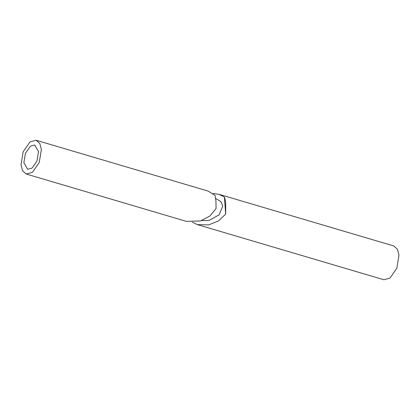 <?xml version="1.0" encoding="UTF-8"?>
<svg xmlns="http://www.w3.org/2000/svg" width="420" height="420" viewBox="0 0 420 420"><rect width="100%" height="100%" fill="white"/><g stroke="black" fill="none" stroke-linecap="round" stroke-linejoin="round"><path stroke-width="0.63" d="M224.396 197.069C225.031 198.592 225.466 200.891 225.708 203.973L225.677 214.111L224.396 197.069L219.056 194.318L213.019 193.494M225.677 214.111L218.458 220.946L208.661 224.894L197.347 224.616L192.444 222.212M201.474 220.626L209.029 220.447L219.093 214.856L222.779 206.11L220.92 201.611L215.675 198.487M219.056 194.318L393.792 245.973L397.446 249.244L399 255.203L396.827 268.243L389.954 278.135L383.817 279.736L197.347 224.616M21 164.797L23.174 151.757L30.046 141.866L36.183 140.264L39.837 143.535L41.391 149.494L39.218 162.535L32.345 172.426L26.208 174.027L22.554 170.756L21 164.797M23.867 162.645L27.61 169.281L32.02 168.126L36.96 161.023L38.524 151.646L34.781 145.01L30.371 146.165L25.431 153.269L23.867 162.645M26.208 174.027L186.407 221.382L200.513 220.941L209.895 216.022L216.059 208.603L215.948 201.091L215.072 195.431L208.115 191.084L36.183 140.264"/></g></svg>
